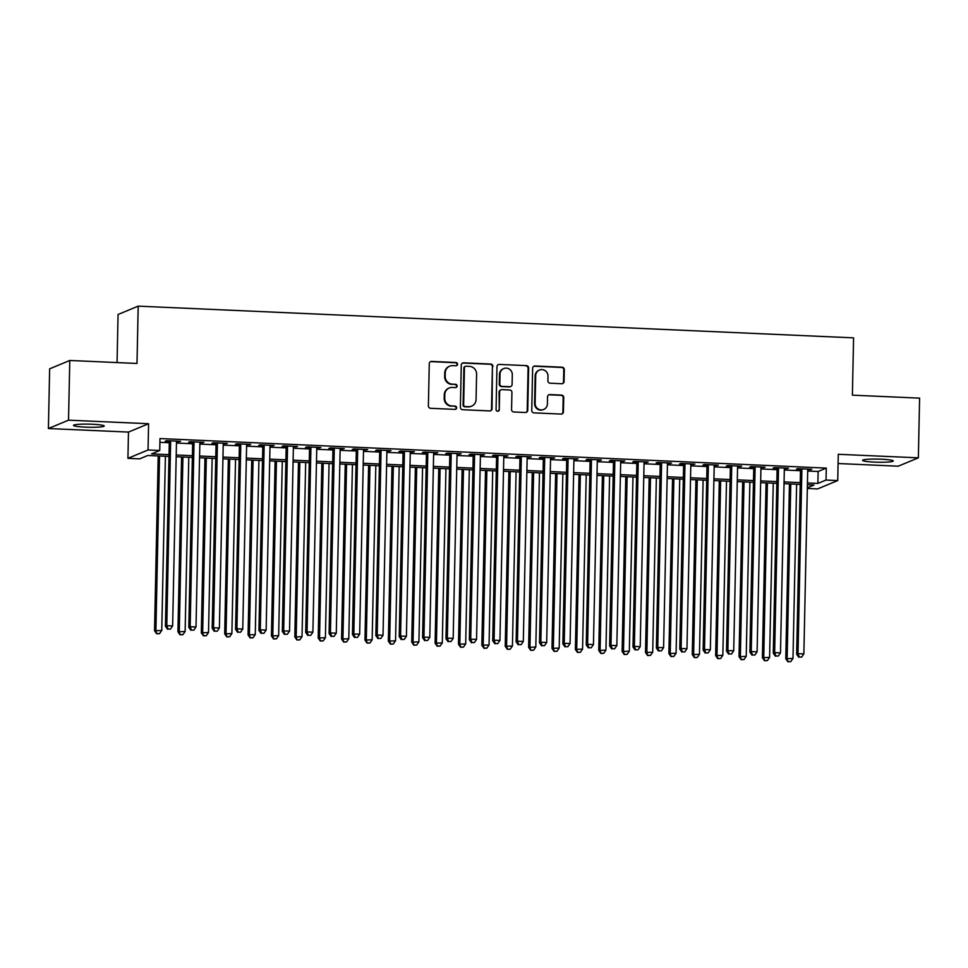 <?xml version="1.0" encoding="UTF-8"?>
<svg xmlns="http://www.w3.org/2000/svg" width="968" height="968" viewBox="0 0 968 968"><rect width="100%" height="100%" fill="white"/><g stroke="black" fill="none" stroke-linecap="round" stroke-linejoin="round"><path stroke-width="1.45" d="M457.561 364.21A1.646 1.597 67.5 0 0 455.988 362.504L431.607 361.415A2.359 2.287 67.5 0 0 429.272 363.666L428.388 405.846A2.359 2.287 67.5 0 0 430.627 408.302L455.008 409.379A1.646 1.597 67.5 0 0 456.654 407.806A1.646 1.597 67.5 0 0 455.081 406.1L451.923 405.955A7.538 7.308 67.5 0 1 444.736 398.126L444.808 394.617A7.538 7.308 67.5 0 1 452.31 387.442L455.468 387.575A1.646 1.597 67.5 0 0 457.114 386.014A1.646 1.597 67.5 0 0 455.541 384.296L452.383 384.163A7.538 7.308 67.5 0 1 445.195 376.334L445.268 372.813A7.538 7.308 67.5 0 1 452.77 365.638L455.928 365.783A1.646 1.597 67.5 0 0 457.561 364.21M456.303 365.747A1.646 1.597 67.5 0 0 455.444 362.722L431.062 361.645A2.359 2.287 67.5 0 0 430.397 361.717M455.396 409.343A1.646 1.597 67.5 0 0 454.536 406.318L451.923 405.955M455.855 387.551A1.646 1.597 67.5 0 0 454.996 384.526L452.383 384.163M881.376 459.219A15.367 1.561 -178.8 0 0 862.536 460.344A15.367 1.561 -178.8 0 0 874.406 462.111A15.367 1.561 -178.8 0 0 893.258 460.986A15.367 1.561 -178.8 0 0 881.376 459.219M92.335 424.25A15.367 1.561 -178.8 0 0 73.495 425.375A15.367 1.561 -178.8 0 0 85.378 427.142A15.367 1.561 -178.8 0 0 104.217 426.017A15.367 1.561 -178.8 0 0 92.335 424.25M561.718 383.727A2.359 2.287 67.5 0 0 564.066 381.477L564.32 369.643A2.359 2.287 67.5 0 0 562.069 367.199L534.989 366.001A2.359 2.287 67.5 0 0 532.642 368.239L531.759 410.432A2.359 2.287 67.5 0 0 534.009 412.876L561.089 414.074A2.359 2.287 67.5 0 0 563.436 411.836L563.727 397.533A2.359 2.287 67.5 0 0 561.488 395.089L549.897 394.581A2.359 2.287 67.5 0 0 547.549 396.819L547.404 403.91A6.304 6.111 67.5 0 1 543.677 409.464A6.304 6.111 67.5 0 1 535.122 403.366L535.703 375.596A6.304 6.111 67.5 0 1 539.43 370.042A6.304 6.111 67.5 0 1 547.985 376.141L547.888 380.763A2.359 2.287 67.5 0 0 550.139 383.207L561.718 383.727M807.687 471.029L818.129 471.489L826.285 468.101L826.043 480.043L837.731 480.564L817.597 488.913L807.324 488.453M69.781 360.471L68.522 420.173L48.4 428.534L49.646 368.832L69.781 360.471L136.996 363.46L138.194 306.142L853.582 337.856L852.385 395.162L919.6 398.138L918.354 457.84L838.276 454.294L837.731 480.564M48.4 428.534L128.478 432.079L148.6 423.73L68.522 420.173M148.6 423.73L148.043 449.987L159.744 450.507L151.577 453.895L169.025 454.67M826.285 468.101L159.986 438.564L159.744 450.507M492.942 366.485A2.359 2.287 67.5 0 0 490.703 364.041L463.624 362.831A2.359 2.287 67.5 0 0 461.276 365.081L460.393 407.274A2.359 2.287 67.5 0 0 462.644 409.718L489.723 410.916A2.359 2.287 67.5 0 0 492.059 408.678L492.409 366.703A2.359 2.287 67.5 0 0 490.159 364.258L463.079 363.06A2.359 2.287 67.5 0 0 462.401 363.133M499.306 364.416L526.386 365.614A2.359 2.287 67.5 0 1 528.637 368.058L527.754 410.25A2.359 2.287 67.5 0 1 525.406 412.501L513.814 411.981A2.359 2.287 67.5 0 1 511.564 409.537L511.927 392.427A2.359 2.287 67.5 0 0 509.676 389.983L501.993 389.644A2.359 2.287 67.5 0 0 499.645 391.883L499.282 409.694A1.646 1.597 67.5 0 1 498.302 411.146A1.646 1.597 67.5 0 1 496.064 409.549L496.959 366.654A2.359 2.287 67.5 0 1 499.306 364.416L526.386 365.614M838.082 463.527L898.219 466.189L918.354 457.84M176.491 441.735L180.593 441.299L166.569 440.67L165.201 441.239L169.291 441.42M199.868 442.775L203.97 442.328L189.946 441.711L188.578 442.279L192.68 442.461M223.245 443.816L227.347 443.368L213.323 442.751L211.968 443.308L216.058 443.489M246.622 444.844L250.724 444.409L236.7 443.78L235.345 444.348L239.435 444.53M269.999 445.885L274.113 445.437L260.077 444.82L258.722 445.377L262.812 445.558M293.389 446.913L297.491 446.478L283.455 445.849L282.099 446.417L286.189 446.599M316.766 447.954L320.868 447.506L306.844 446.889L305.477 447.458L309.566 447.639M340.143 448.995L344.245 448.547L330.221 447.93L328.854 448.486L332.944 448.668M363.52 450.023L367.622 449.588L353.598 448.958L352.231 449.527L356.333 449.709M386.897 451.064L390.999 450.616L376.976 449.999L375.62 450.568L379.71 450.749M410.275 452.104L414.377 451.657L400.353 451.04L398.998 451.596L403.087 451.778M433.652 453.133L437.766 452.697L423.73 452.068L422.375 452.637L426.464 452.818M457.041 454.173L461.143 453.726L447.107 453.109L445.752 453.677L449.842 453.859M480.418 455.202L484.52 454.766L470.496 454.149L469.129 454.706L473.219 454.887M503.796 456.243L507.897 455.807L493.874 455.178L492.506 455.746L496.596 455.928M527.173 457.283L531.275 456.836L517.251 456.218L515.884 456.775L519.985 456.956M550.55 458.312L554.652 457.876L540.628 457.247L539.273 457.816L543.363 457.997M573.927 459.352L578.029 458.905L564.005 458.287L562.65 458.856L566.74 459.038M597.304 460.393L601.418 459.945L587.382 459.328L586.027 459.885L590.117 460.066M620.682 461.421L624.796 460.986L610.76 460.357L609.404 460.925L613.494 461.107M644.071 462.462L648.173 462.014L634.149 461.397L632.782 461.966L636.871 462.147M667.448 463.503L671.55 463.055L657.526 462.438L656.159 462.994L660.249 463.176M690.825 464.531L694.927 464.096L680.903 463.466L679.536 464.035L683.638 464.216M714.202 465.572L718.304 465.124L704.28 464.507L702.925 465.076L707.015 465.245M737.58 466.6L741.682 466.165L727.658 465.535L726.303 466.104L730.392 466.286M760.957 467.641L765.071 467.205L751.035 466.576L749.68 467.145L753.769 467.326M784.334 468.681L788.448 468.234L774.412 467.617L773.057 468.173L777.147 468.355M159.914 442.315L169.267 442.727M176.466 443.054L192.644 443.767M199.844 444.082L216.021 444.796M223.221 445.123L239.411 445.837M246.598 446.151L262.788 446.877M269.975 447.192L286.165 447.906M293.352 448.232L309.542 448.946M316.73 449.261L332.919 449.987M340.119 450.301L356.297 451.015M363.496 451.342L379.674 452.056M386.873 452.371L403.063 453.097M410.25 453.411L426.44 454.125M433.628 454.452L449.817 455.166M457.005 455.48L473.195 456.194M480.382 456.521L496.572 457.235M503.771 457.549L519.949 458.275M527.149 458.59L543.326 459.304M550.526 459.631L566.716 460.344M573.903 460.659L590.093 461.385M597.28 461.7L613.47 462.414M620.657 462.74L636.847 463.454M644.035 463.769L660.224 464.495M667.412 464.809L683.602 465.523M690.801 465.85L706.979 466.564M714.178 466.879L730.368 467.592M737.555 467.919L753.745 468.633M760.933 468.948L777.122 469.674M784.31 469.988L800.5 470.702M807.723 469.71L811.825 469.274L797.801 468.645L796.434 469.214L800.524 469.395M138.194 306.142L118.06 314.491L117.055 362.576M168.989 456.412L147.777 455.48L139.61 458.868L127.921 458.348L148.043 449.987M128.478 432.079L127.921 458.348M807.445 482.959L817.875 483.431L826.043 480.043M176.212 454.984L192.402 455.71M199.589 456.025L215.779 456.739M222.967 457.065L239.156 457.779M246.344 458.094L262.534 458.82M269.721 459.134L285.911 459.848M293.11 460.163L309.288 460.889M316.488 461.204L332.677 461.917M339.865 462.244L356.055 462.958M363.242 463.273L379.432 463.999M386.619 464.313L402.809 465.027M409.996 465.354L426.186 466.068M433.374 466.382L449.563 467.108M456.763 467.423L472.941 468.137M480.14 468.464L496.33 469.178M503.517 469.492L519.707 470.206M526.894 470.533L543.084 471.247M550.272 471.561L566.462 472.287M573.649 472.602L589.839 473.316M597.026 473.642L613.216 474.356M620.415 474.671L636.593 475.397M643.793 475.711L659.97 476.425M667.17 476.752L683.36 477.466M690.547 477.781L706.737 478.507M713.924 478.821L730.114 479.535M737.301 479.862L753.491 480.576M760.679 480.89L776.868 481.604M784.068 481.931L800.246 482.645M807.336 487.799L814.064 485.004L807.409 484.714M800.209 484.399L784.019 483.673M776.832 483.359L760.642 482.645M753.455 482.318L737.265 481.604M730.078 481.29L713.888 480.564M706.7 480.249L690.511 479.535M683.323 479.208L667.134 478.494M659.934 478.18L643.756 477.454M636.557 477.139L620.379 476.425M613.18 476.099L596.99 475.385M589.802 475.07L573.613 474.356M566.425 474.03L550.235 473.316M543.048 473.001L526.858 472.275M519.671 471.961L503.481 471.247M496.281 470.92L480.104 470.206M472.904 469.891L456.727 469.165M449.527 468.851L433.337 468.137M426.15 467.81L409.96 467.096M402.773 466.782L386.583 466.056M379.396 465.741L363.206 465.027M356.018 464.7L339.829 463.987M332.629 463.672L316.451 462.958M309.252 462.631L293.074 461.917M285.875 461.603L269.685 460.877M262.497 460.562L246.308 459.848M239.12 459.522L222.93 458.808M215.743 458.493L199.553 457.767M192.366 457.453L176.176 456.739M818.129 471.489L817.875 483.431M179.237 441.856L179.249 441.239M202.614 442.896L202.627 442.267M225.992 443.937L226.004 443.308M249.369 444.965L249.381 444.348M272.746 446.006L272.758 445.377M296.123 447.034L296.135 446.417M319.5 448.075L319.525 447.458M342.89 449.116L342.902 448.486M366.267 450.144L366.279 449.527M389.644 451.185L389.656 450.556M413.021 452.225L413.034 451.596M436.399 453.254L436.411 452.637M459.776 454.294L459.788 453.665M483.153 455.335L483.177 454.706M506.542 456.364L506.554 455.746M529.919 457.404L529.932 456.775M553.297 458.433L553.309 457.816M576.674 459.473L576.686 458.856M600.051 460.514L600.063 459.885M623.428 461.542L623.44 460.925M646.805 462.583L646.83 461.954M670.195 463.624L670.207 462.994M693.572 464.652L693.584 464.035M716.949 465.693L716.961 465.064M740.326 466.733L740.338 466.104M763.704 467.762L763.716 467.145M787.081 468.802L787.093 468.173M810.458 469.831L810.47 469.214M449.721 366.17L449.176 366.4A7.538 7.308 67.5 0 0 444.723 373.043L445.268 372.813M451.838 384.381A7.538 7.308 67.5 0 1 444.651 376.552L444.723 373.043M449.261 387.974L448.716 388.204A7.538 7.308 67.5 0 0 444.264 394.835L444.808 394.617M451.378 406.185A7.538 7.308 67.5 0 1 444.191 398.356L444.264 394.835M490.389 410.843A2.359 2.287 67.5 0 0 491.514 408.895L492.409 366.703M466.08 366.231A1.646 1.597 67.5 0 0 464.434 367.804L463.66 404.83A1.646 1.597 67.5 0 0 465.233 406.548L468.56 406.693A7.538 7.308 67.5 0 0 476.062 399.518L476.595 374.205A7.538 7.308 67.5 0 0 469.407 366.376L466.08 366.231M465.414 366.352L464.87 366.569A1.646 1.597 67.5 0 0 463.89 368.021L464.434 367.804M471.61 406.161L471.065 406.379A7.538 7.308 67.5 0 1 468.016 406.923L464.688 406.766A1.646 1.597 67.5 0 1 463.115 405.06L463.89 368.021M526.072 412.429A2.359 2.287 67.5 0 0 527.209 410.48L528.092 368.288A2.359 2.287 67.5 0 0 525.842 365.844M501.037 389.814L500.492 390.031A2.359 2.287 67.5 0 0 499.101 392.113L499.282 409.694M498.024 411.231A1.646 1.597 67.5 0 0 498.738 409.924M512.302 374.676A6.304 6.111 67.5 0 0 503.747 368.578A6.304 6.111 67.5 0 0 500.02 374.132L499.815 383.909A2.359 2.287 67.5 0 0 502.065 386.353L509.749 386.704A2.359 2.287 67.5 0 0 512.096 384.453L512.302 374.676M503.747 368.578L503.203 368.808A6.304 6.111 67.5 0 0 499.476 374.35L500.02 374.132M510.705 386.534L510.16 386.752A2.359 2.287 67.5 0 1 509.204 386.922L501.521 386.583A2.359 2.287 67.5 0 1 499.27 384.139L499.476 374.35M498.762 364.646A2.359 2.287 67.5 0 0 498.096 364.718M539.43 370.042L538.886 370.272A6.304 6.111 67.5 0 0 535.171 375.814L535.703 375.596M543.677 409.464L543.133 409.682A6.304 6.111 67.5 0 1 534.578 403.596L535.171 375.814M561.767 414.001A2.359 2.287 67.5 0 0 562.892 412.065L563.182 397.763A2.359 2.287 67.5 0 0 560.944 395.319L549.352 394.799A2.359 2.287 67.5 0 0 548.674 394.871M562.396 383.655A2.359 2.287 67.5 0 0 563.521 381.707L563.775 369.873A2.359 2.287 67.5 0 0 561.525 367.429L534.445 366.231A2.359 2.287 67.5 0 0 533.779 366.303M158.207 455.94L154.541 630.761L161.753 630.458L165.395 456.255M159.551 456.001L155.908 630.204L156.647 633.774L159.526 633.653L157.191 633.556M161.753 630.458L159.526 633.653M156.647 633.774L154.541 630.761M169.315 440.791L165.431 626.248L166.786 625.679L170.658 440.851M168.069 629.031L170.404 629.139L168.069 629.031L166.786 625.679L172.631 625.945L176.503 441.118M165.431 626.248L167.524 629.26M170.404 629.139L172.631 625.945M181.585 456.981L177.93 631.801L185.13 631.499L188.784 457.295M182.928 457.029L179.286 631.233L180.024 634.814L182.904 634.693L180.568 634.585M185.13 631.499L182.904 634.693M180.024 634.814L177.93 631.801M204.962 458.009L201.308 632.83L208.507 632.528L212.161 458.336M206.317 458.07L202.663 632.273L203.401 635.843L206.281 635.722L203.946 635.625M208.507 632.528L206.281 635.722M203.401 635.843L201.308 632.83M228.339 459.05L224.685 633.871L231.884 633.568L235.539 459.364M229.694 459.11L226.04 633.302L226.778 636.884L229.658 636.762L227.323 636.654M231.884 633.568L229.658 636.762M226.778 636.884L224.685 633.871M251.728 460.078L248.062 634.911L255.262 634.597L258.916 460.405M253.071 460.139L249.417 634.342L250.155 637.924L253.035 637.803L250.7 637.694M255.262 634.597L253.035 637.803M250.155 637.924L248.062 634.911M192.692 441.831L188.808 627.288L190.164 626.72L194.036 441.892M191.446 630.071L193.781 630.18L191.446 630.071L190.164 626.72L196.008 626.974L199.88 442.146M188.808 627.288L190.902 630.301M193.781 630.18L196.008 626.974M216.07 442.872L212.186 628.317L213.541 627.76L217.413 442.933M214.823 631.112L217.159 631.209L214.823 631.112L213.541 627.76L219.385 628.014L223.257 443.187M212.186 628.317L214.279 631.33M217.159 631.209L219.385 628.014M239.447 443.901L235.563 629.357L236.918 628.789L240.79 443.961M238.201 632.14L240.536 632.249L238.201 632.14L236.918 628.789L242.762 629.055L246.634 444.227M235.563 629.357L237.656 632.37M240.536 632.249L242.762 629.055M262.824 444.941L258.94 630.398L260.295 629.829L264.167 445.002M261.578 633.181L263.913 633.29L261.578 633.181L260.295 629.829L266.139 630.083L270.012 445.256M258.94 630.398L261.033 633.411M263.913 633.29L266.139 630.083M275.106 461.119L271.439 635.94L278.651 635.637L282.293 461.434M276.449 461.179L272.794 635.383L273.533 638.953L276.424 638.832L274.077 638.735M278.651 635.637L276.424 638.832M273.533 638.953L271.439 635.94M286.201 445.982L282.317 631.426L283.684 630.87L287.556 446.03M284.955 634.221L287.302 634.318L284.955 634.221L283.684 630.87L289.529 631.124L293.401 446.296M282.317 631.426L284.411 634.439M287.302 634.318L289.529 631.124M298.483 462.159L294.817 636.98L302.028 636.678L305.67 462.474M299.826 462.22L296.184 636.412L296.91 639.993L299.802 639.872L297.454 639.763M302.028 636.678L299.802 639.872M296.91 639.993L294.817 636.98M309.578 447.01L305.694 632.467L307.062 631.898L310.934 447.071M308.344 635.25L310.68 635.359L308.344 635.25L307.062 631.898L312.906 632.165L316.778 447.325M305.694 632.467L307.8 635.48M310.68 635.359L312.906 632.165M321.86 463.188L318.194 638.021L325.405 637.706L329.047 463.515M323.203 463.249L319.561 637.452L320.299 641.034L323.179 640.913L320.844 640.804M325.405 637.706L323.179 640.913M320.299 641.034L318.194 638.021M332.968 448.051L329.072 633.508L330.439 632.939L334.311 448.111M331.721 636.291L334.057 636.387L331.721 636.291L330.439 632.939L336.283 633.193L340.155 448.365M329.072 633.508L331.177 636.508M334.057 636.387L336.283 633.193M345.237 464.229L341.583 639.049L348.782 638.747L352.437 464.543M346.58 464.289L342.938 638.493L343.676 642.062L346.556 641.941L344.221 641.845M348.782 638.747L346.556 641.941M343.676 642.062L341.583 639.049M356.345 449.079L352.461 634.536L353.816 633.967L357.688 449.14M355.099 637.319L357.434 637.428L355.099 637.319L353.816 633.967L359.66 634.234L363.532 449.406M352.461 634.536L354.554 637.549M357.434 637.428L359.66 634.234M368.614 465.269L364.96 640.09L372.16 639.788L375.814 465.584M369.97 465.33L366.315 639.521L367.054 643.103L369.933 642.982L367.598 642.873M372.16 639.788L369.933 642.982M367.054 643.103L364.96 640.09M379.722 450.12L375.838 635.577L377.193 635.008L381.065 450.18M378.476 638.36L380.811 638.469L378.476 638.36L377.193 635.008L383.038 635.274L386.91 450.435M375.838 635.577L377.931 638.59M380.811 638.469L383.038 635.274M391.992 466.298L388.337 641.131L395.537 640.816L399.191 466.624M393.347 466.358L389.693 640.562L390.431 644.144L393.31 644.01L390.975 643.914M395.537 640.816L393.31 644.01M390.431 644.144L388.337 641.131M403.099 451.161L399.215 636.605L400.57 636.049L404.442 451.221M401.853 639.4L404.188 639.497L401.853 639.4L400.57 636.049L406.415 636.303L410.287 451.475M399.215 636.605L401.309 639.618M404.188 639.497L406.415 636.303M415.381 467.338L411.715 642.159L418.914 641.857L422.568 467.653M416.724 467.399L413.07 641.602L413.808 645.172L416.688 645.051L414.352 644.954M418.914 641.857L416.688 645.051M413.808 645.172L411.715 642.159M426.477 452.189L422.592 637.646L423.948 637.077L427.82 452.25M425.23 640.429L427.566 640.538L425.23 640.429L423.948 637.077L429.792 637.343L433.664 452.516M422.592 637.646L424.686 640.659M427.566 640.538L429.792 637.343M438.758 468.379L435.092 643.2L442.291 642.897L445.945 468.694M440.101 468.427L436.447 642.631L437.185 646.213L440.065 646.092L437.73 645.983M442.291 642.897L440.065 646.092M437.185 646.213L435.092 643.2M449.854 453.23L445.97 638.686L447.337 638.118L451.209 453.29M448.607 641.469L450.955 641.578L448.607 641.469L447.337 638.118L453.181 638.372L457.053 453.544M445.97 638.686L448.063 641.699M450.955 641.578L453.181 638.372M462.135 469.407L458.469 644.228L465.681 643.926L469.323 469.734M463.478 469.468L459.836 643.672L460.562 647.241L463.454 647.12L461.107 647.023M465.681 643.926L463.454 647.12M460.562 647.241L458.469 644.228M473.231 454.27L469.347 639.715L470.714 639.158L474.586 454.331M471.997 642.51L474.332 642.607L471.997 642.51L470.714 639.158L476.559 639.412L480.43 454.585M469.347 639.715L471.452 642.728M474.332 642.607L476.559 639.412M485.512 470.448L481.846 645.269L489.058 644.966L492.7 470.763M486.856 470.509L483.214 644.7L483.952 648.282L486.831 648.161L484.496 648.052M489.058 644.966L486.831 648.161M483.952 648.282L481.846 645.269M496.62 455.299L492.724 640.755L494.091 640.187L497.963 455.359M495.374 643.538L497.709 643.647L495.374 643.538L494.091 640.187L499.936 640.453L503.808 455.625M492.724 640.755L494.829 643.768M497.709 643.647L499.936 640.453M508.89 471.476L505.223 646.309L512.435 645.995L516.077 471.803M510.233 471.537L506.591 645.741L507.329 649.322L510.209 649.201L507.873 649.092M512.435 645.995L510.209 649.201M507.329 649.322L505.223 646.309M519.997 456.339L516.113 641.796L517.469 641.227L521.341 456.4M518.751 644.579L521.087 644.676L518.751 644.579L517.469 641.227L523.313 641.481L527.185 456.654M516.113 641.796L518.207 644.809M521.087 644.676L523.313 641.481M532.267 472.517L528.613 647.338L535.812 647.035L539.466 472.832M533.622 472.578L529.968 646.781L530.706 650.351L533.586 650.23L531.25 650.133M535.812 647.035L533.586 650.23M530.706 650.351L528.613 647.338M543.375 457.368L539.491 642.825L540.846 642.268L544.718 457.428M542.128 645.62L544.464 645.716L542.128 645.62L540.846 642.268L546.69 642.522L550.562 457.695M539.491 642.825L541.584 645.837M544.464 645.716L546.69 642.522M555.644 473.558L551.99 648.379L559.189 648.076L562.844 473.872M556.999 473.618L553.345 647.81L554.083 651.391L556.963 651.27L554.628 651.161M559.189 648.076L556.963 651.27M554.083 651.391L551.99 648.379M566.752 458.409L562.868 643.865L564.223 643.296L568.095 458.469M565.506 646.648L567.841 646.757L565.506 646.648L564.223 643.296L570.067 643.563L573.939 458.723M562.868 643.865L564.961 646.878M567.841 646.757L570.067 643.563M579.033 474.586L575.367 649.419L582.567 649.105L586.221 474.913M580.376 474.647L576.722 648.85L577.46 652.432L580.34 652.311L578.005 652.202M582.567 649.105L580.34 652.311M577.46 652.432L575.367 649.419M590.129 459.449L586.245 644.894L587.6 644.337L591.472 459.51M588.883 647.689L591.218 647.786L588.883 647.689L587.6 644.337L593.444 644.591L597.316 459.764M586.245 644.894L588.338 647.907M591.218 647.786L593.444 644.591M602.411 475.627L598.744 650.448L605.944 650.145L609.598 475.941M603.754 475.687L600.099 649.891L600.838 653.46L603.717 653.34L601.382 653.243M605.944 650.145L603.717 653.34M600.838 653.46L598.744 650.448M613.506 460.478L609.622 645.934L610.99 645.366L614.861 460.538M612.26 648.717L614.607 648.826L612.26 648.717L610.99 645.366L616.834 645.632L620.706 460.804M609.622 645.934L611.716 648.947M614.607 648.826L616.834 645.632M625.788 476.667L622.121 651.488L629.333 651.186L632.975 476.982M627.131 476.728L623.489 650.92L624.215 654.501L627.107 654.38L624.759 654.271M629.333 651.186L627.107 654.38M624.215 654.501L622.121 651.488M636.884 461.518L632.999 646.975L634.367 646.406L638.239 461.579M635.649 649.758L637.985 649.867L635.649 649.758L634.367 646.406L640.211 646.672L644.083 461.833M632.999 646.975L635.105 649.988M637.985 649.867L640.211 646.672M649.165 477.696L645.499 652.529L652.71 652.214L656.352 478.023M650.508 477.756L646.866 651.96L647.604 655.53L650.484 655.409L648.149 655.312M652.71 652.214L650.484 655.409M647.604 655.53L645.499 652.529M660.261 462.559L656.377 648.003L657.744 647.447L661.616 462.619M659.026 650.798L661.362 650.895L659.026 650.798L657.744 647.447L663.588 647.701L667.46 462.873M656.377 648.003L658.482 651.016M661.362 650.895L663.588 647.701M672.542 478.736L668.876 653.557L676.087 653.255L679.73 479.051M673.885 478.797L670.243 653.001L670.981 656.57L673.861 656.449L671.526 656.34M676.087 653.255L673.861 656.449M670.981 656.57L668.876 653.557M683.65 463.587L679.766 649.044L681.121 648.475L684.993 463.648M682.404 651.827L684.739 651.936L682.404 651.827L681.121 648.475L686.965 648.741L690.837 463.914M679.766 649.044L681.859 652.057M684.739 651.936L686.965 648.741M695.919 479.777L692.265 654.598L699.465 654.295L703.119 480.092M697.275 479.825L693.62 654.029L694.359 657.611L697.238 657.49L694.903 657.381M699.465 654.295L697.238 657.49M694.359 657.611L692.265 654.598M707.027 464.628L703.143 650.085L704.498 649.516L708.37 464.688M705.781 652.868L708.116 652.976L705.781 652.868L704.498 649.516L710.343 649.77L714.215 464.942M703.143 650.085L705.236 653.097M708.116 652.976L710.343 649.77M719.297 480.806L715.642 655.626L722.842 655.324L726.496 481.12M720.652 480.866L716.998 655.07L717.736 658.639L720.615 658.518L718.28 658.421M722.842 655.324L720.615 658.518M717.736 658.639L715.642 655.626M730.404 465.668L726.52 651.113L727.875 650.556L731.747 465.717M729.158 653.908L731.493 654.005L729.158 653.908L727.875 650.556L733.72 650.811L737.592 465.983M726.52 651.113L728.614 654.126M731.493 654.005L733.72 650.811M742.686 481.846L739.02 656.667L746.219 656.365L749.873 482.161M744.029 481.907L740.375 656.098L741.113 659.68L743.993 659.559L741.657 659.45M746.219 656.365L743.993 659.559M741.113 659.68L739.02 656.667M753.782 466.697L749.897 652.154L751.253 651.585L755.125 466.757M752.535 654.937L754.871 655.046L752.535 654.937L751.253 651.585L757.097 651.851L760.969 467.024M749.897 652.154L751.991 655.167M754.871 655.046L757.097 651.851M766.063 482.875L762.397 657.708L769.596 657.393L773.25 483.201M767.406 482.935L763.752 657.139L764.49 660.72L767.37 660.6L765.035 660.491M769.596 657.393L767.37 660.6M764.49 660.72L762.397 657.708M777.159 467.738L773.275 653.194L774.642 652.626L778.514 467.798M775.913 655.977L778.26 656.074L775.913 655.977L774.642 652.626L780.486 652.88L784.358 468.052M773.275 653.194L775.368 656.207M778.26 656.074L780.486 652.88M789.44 483.915L785.774 658.736L792.986 658.434L796.628 484.23M790.783 483.976L787.141 658.18L787.867 661.749L790.759 661.628L788.412 661.531M792.986 658.434L790.759 661.628M787.867 661.749L785.774 658.736M800.536 468.766L796.652 654.223L798.019 653.666L801.891 468.827M799.29 657.018L801.637 657.115L799.29 657.018L798.019 653.666L803.864 653.92L807.735 469.093M796.652 654.223L798.757 657.236M801.637 657.115L803.864 653.92"/></g></svg>
